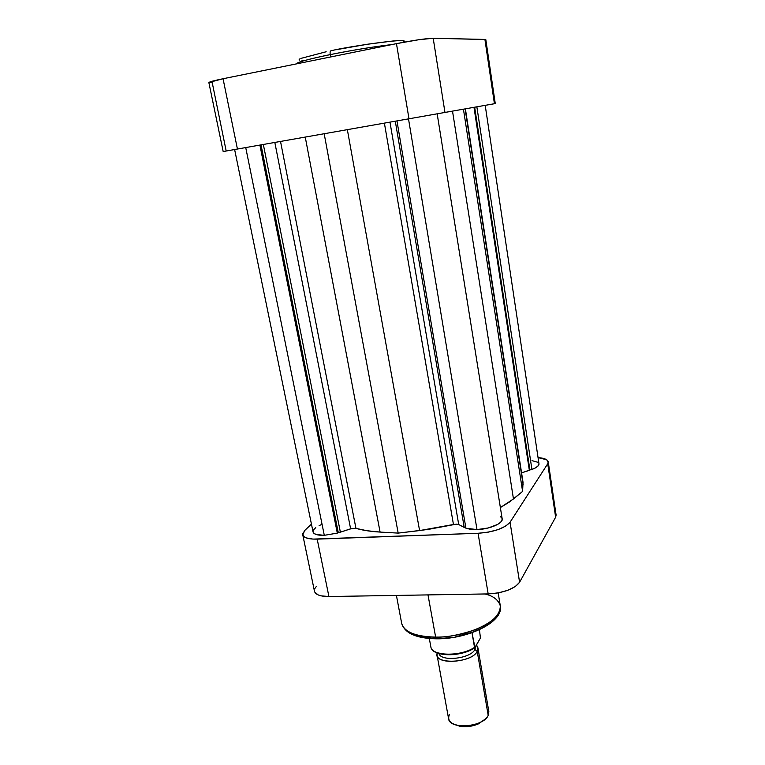 <?xml version="1.0" encoding="UTF-8"?>
<svg xmlns="http://www.w3.org/2000/svg" width="765" height="765" viewBox="0 0 765 765"><rect width="100%" height="100%" fill="white"/><g stroke="black" fill="none" stroke-linecap="round" stroke-linejoin="round"><path stroke-width="1.15" d="M296.256 63.916C296.648 61.965 316.901 57.289 330.241 54.611C329.906 52.288 330.155 50.997 330.987 50.758C330.155 50.997 329.906 52.288 330.241 54.611C308.41 59.154 297.078 62.252 296.256 63.916M330.662 56.954L330.241 54.611L330.662 56.954M391.804 44.58C373.836 46.675 353.315 50.012 330.241 54.611C343.083 51.972 370.126 47.028 391.804 44.58M326.167 51.762L300.827 58.427M299.746 58.962L299.125 59.766L299.574 60.043M301.926 60.301L303.801 60.292M402.333 42.391L403.337 41.874M403.882 41.081L402.39 40.65M400.889 40.574L396.394 40.717M393.44 40.937L367.812 44.188L336.026 49.744M485.813 39.627L495.261 103.571L494.429 103.715L484.914 39.426L433.191 38.25L444.972 112.445L494.429 103.715L484.914 39.426L485.746 39.541L433.191 38.25L418.704 39.742L396.461 43.643L223.055 78.738C213.837 80.631 209.103 81.922 208.874 82.61L223.179 151.547L495.213 103.581M223.179 151.547L237.427 149.032L223.055 78.738L237.427 149.032L408.988 118.785L396.461 43.643L223.055 78.738L208.96 82.448L212.259 82.821L226.191 151.011M224.365 151.336L223.858 151.422M396.461 43.643L408.988 118.785L444.972 112.445L433.191 38.25C426.048 38.47 413.808 40.268 396.461 43.643M401.902 42.582C417.843 36.309 349.108 46.33 330.987 50.758M436.911 638.813L435.639 637.111C423.475 637.341 404.14 634.175 401.663 623.284C404.13 631.986 415.452 636.595 435.639 637.111L427.998 594.902L435.639 637.111C467.97 637.57 504.116 619.459 500.31 605.88C500.224 615.156 491.646 623.179 474.568 629.958C458.598 635.16 445.622 637.541 435.639 637.111L436.911 638.813M411.943 633.468L420.922 636.824L432.751 638.431M441.721 638.412L451.101 637.513M455.835 636.748L473.784 631.756L481.52 628.304L490.661 622.375M492.937 620.272L494.792 618.158M556.098 515.055L555.639 517.207L547.73 463.753L510.054 522.237L519.588 582.27L555.639 517.207L547.73 463.753L548.237 461.84C547.663 459.526 544.269 458.111 538.053 457.594L546.698 459.784L548.256 462.299L547.73 463.753L510.054 522.237L505.655 526.138L498.005 529.629L488.29 532.153L478.068 533.281L312.962 539.105L306.363 537.938L304.241 536.858L302.701 533.913L304.862 530.346L311.451 524.121L304.862 530.346L302.749 534.773C303.724 537.843 308.544 539.287 317.188 539.134L478.068 533.281L488.175 593.917L498.273 592.894L507.836 590.293L515.323 586.554L519.588 582.27L555.639 517.207L556.098 515.027L548.237 461.869M316.442 586.325L314.979 588.352M314.75 592.081L318.154 594.921L321.099 595.849L328.921 596.528L488.175 593.917L328.921 596.528L317.188 539.134L328.921 596.528C320.353 596.499 315.534 594.74 314.472 591.259L302.758 534.812M519.588 582.27L510.054 522.237C504.584 528.376 493.922 532.067 478.068 533.281L488.175 593.917C503.839 592.932 514.31 589.05 519.588 582.27M484.934 593.975C493.282 595.916 498.407 599.884 500.31 605.88L498.178 592.913M437.064 655.156L437.207 652.985C432.445 664.852 471.517 663.465 477.226 651.417C472.292 662.127 437.647 665.282 437.064 655.156L448.596 718.727C449.39 729.877 483.547 727.113 488.204 715.428L477.226 651.417L474.912 649.523C470.657 658.713 441.061 662.012 438.957 653.587C441.061 662.012 470.657 658.713 474.912 649.523L474.616 647.821L474.912 649.523L477.226 651.417C478.469 649.093 478.211 647.027 476.442 645.23L477.943 647.945L477.226 651.417L488.204 715.428L488.845 711.622L477.943 647.945M474.912 649.523L475.61 646.702M474.788 647.706L480.449 637.981L479.426 629.71L480.449 637.981L474.969 647.62L471.995 632.712L474.52 647.372C461.362 656.523 432.694 656.341 430.925 647.324C432.694 656.341 461.362 656.523 474.52 647.372L474.788 647.706C461.869 657.03 433.095 657.192 430.944 647.391L431.001 647.534M430.925 647.324L429.318 638.517L430.944 647.391M488.204 715.428C486.731 718.297 483.709 720.773 479.158 722.848C473.525 725.258 467.654 726.291 461.544 725.956L462.596 726.673L454.305 724.417L460.501 726.454L471.02 726.157L477.876 724.12L485.268 719.129M436.844 652.574L445.373 654.601L452.459 654.63L463.523 652.65L472.98 648.682M461.544 725.956C450.958 724.589 446.923 720.773 449.409 714.52M462.596 726.673C468.084 726.989 473.363 726.052 478.412 723.891L485.431 718.928M337.317 533.129L259.909 145.073L337.317 533.129L324.293 535.318L337.317 533.129L338.197 532.239L337.317 533.129M234.626 149.529L313.048 531.952C313.822 534.333 317.561 535.452 324.293 535.318L245.728 147.569L324.293 535.318L316.146 534.496L313.851 533.272L313.048 531.933M500.291 516.48L501.955 518.154L502.07 520.143L500.587 522.294L497.623 524.427L488.261 527.965L476.997 529.59L408.5 118.871L476.997 529.59C489.562 529.275 503.389 523.308 502.184 518.861L437.169 113.822M355.945 528.357L352.063 528.424L340.377 532.153L338.197 532.239L261.018 144.872L338.197 532.239L340.377 532.153L263.342 144.47L340.377 532.153L350.619 528.806L274.826 142.443L350.619 528.806L355.945 528.357C362.553 530.279 370.604 531.512 380.09 532.077L366.932 530.728L355.945 528.357L280.526 141.439L355.945 528.357M313.009 531.627L313.669 529.705L315.763 527.649M319.101 525.641L321.109 524.723M531.971 460.635L537.785 462.251M538.981 463.829L537.824 466.239L534.372 468.448L521.577 472.875L529.342 470.332L473.994 107.32L529.342 470.332L529.849 469.576L474.654 107.205L529.849 469.576L531.924 469.461C536.753 467.616 539.105 465.751 538.99 463.848L485.201 105.341M523.031 482.285L522.6 491.455L509.48 501.993L500.367 507.539L513.468 498.971L452.517 111.107L513.468 498.971L522.6 491.455L463.437 109.185L522.6 491.455L523.031 482.294L465.388 108.84M476.997 529.59L470.714 529.361L465.914 528.223L476.997 529.59M465.77 527.334L464.212 527.391L458.713 524.541L456.476 524.13L428.094 529.437L398.183 533.109L380.09 532.077L305.254 137.078L380.09 532.077L398.183 533.109L324.178 133.741L398.183 533.109L419.593 530.575L453.454 524.494L384.393 123.127L453.454 524.494L458.713 524.541L389.968 122.142L458.713 524.541L464.212 527.391L395.295 121.205L464.212 527.391L465.77 527.334M347.348 129.658L419.593 530.575L347.348 129.658M396.959 120.908L465.914 528.223L396.959 120.908M465.101 108.888L523.117 484.58L465.101 108.888M476.853 106.813L531.924 469.461L476.853 106.813M500.31 605.88C503.963 621.802 468.113 639.244 436.375 638.813C416.256 638.421 404.675 633.238 401.663 623.284L396.413 595.428M479.158 722.848L478.412 723.891"/></g></svg>
